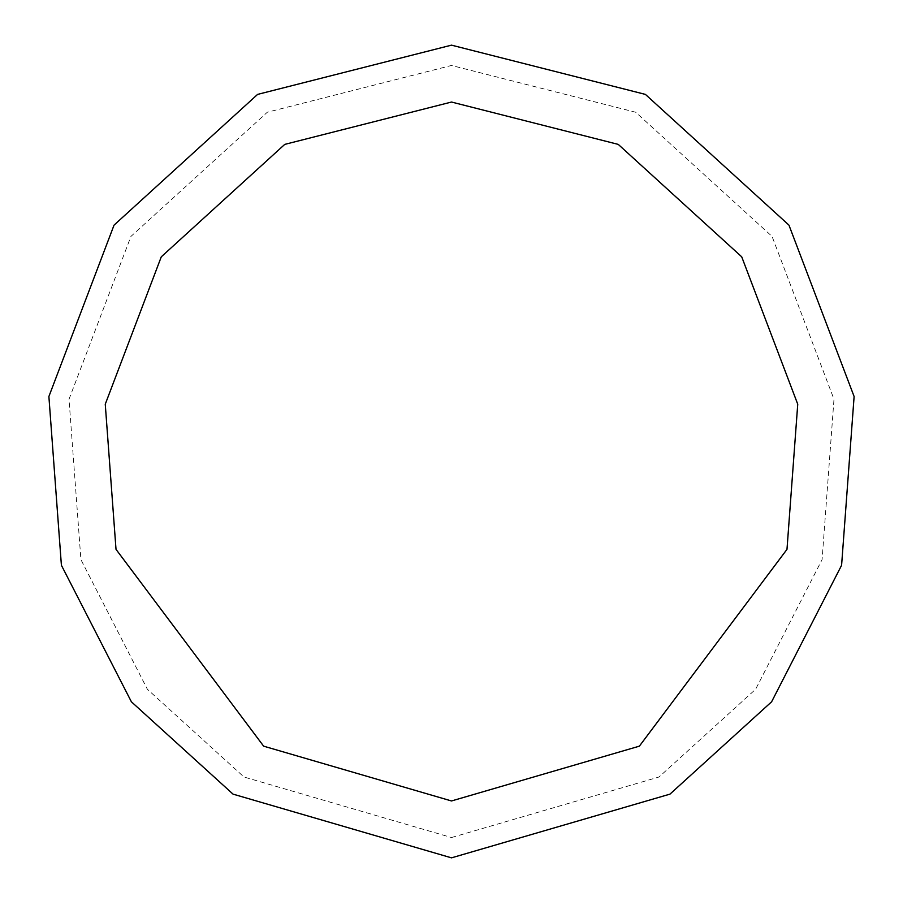 <?xml version="1.0" encoding="UTF-8"?>
<svg xmlns="http://www.w3.org/2000/svg" width="903" height="903" viewBox="0 0 903 903"><rect width="100%" height="100%" fill="white"/><g stroke="black" fill="none" stroke-linecap="round" stroke-linejoin="round"><path stroke-width="0.68" stroke-dasharray="4.51 3.39" d="M451.5 857.85L669.958 794.132L771.613 701.789L841.596 565.278L854.114 396.519L788.951 225.129L645.397 94.397L451.5 45.15L257.603 94.397L114.049 225.129L48.886 396.519L61.404 565.278L131.386 701.789L233.042 794.132L451.5 857.85M451.5 837.532L659.032 776.998L755.608 689.282L822.091 559.589L833.988 399.273L772.076 236.439L635.701 112.243L451.5 65.468L267.299 112.243L130.924 236.439L69.012 399.273L80.909 559.589L147.392 689.282L243.968 776.998L451.5 837.532M451.5 800.961L639.369 746.16L786.987 549.351L797.744 404.217L741.713 256.813L618.25 144.39L451.5 102.039L284.75 144.39L161.287 256.813L105.256 404.217L116.013 549.351L263.631 746.16L451.5 800.961"/><path stroke-width="1.35" d="M451.5 857.85L669.958 794.132L771.613 701.789L841.596 565.278L854.114 396.519L788.951 225.129L645.397 94.397L451.5 45.15L257.603 94.397L114.049 225.129L48.886 396.519L61.404 565.278L131.386 701.789L233.042 794.132L451.5 857.85M451.5 800.961L639.369 746.16L786.987 549.351L797.744 404.217L741.713 256.813L618.25 144.39L451.5 102.039L284.75 144.39L161.287 256.813L105.256 404.217L116.013 549.351L263.631 746.16L451.5 800.961"/></g></svg>
